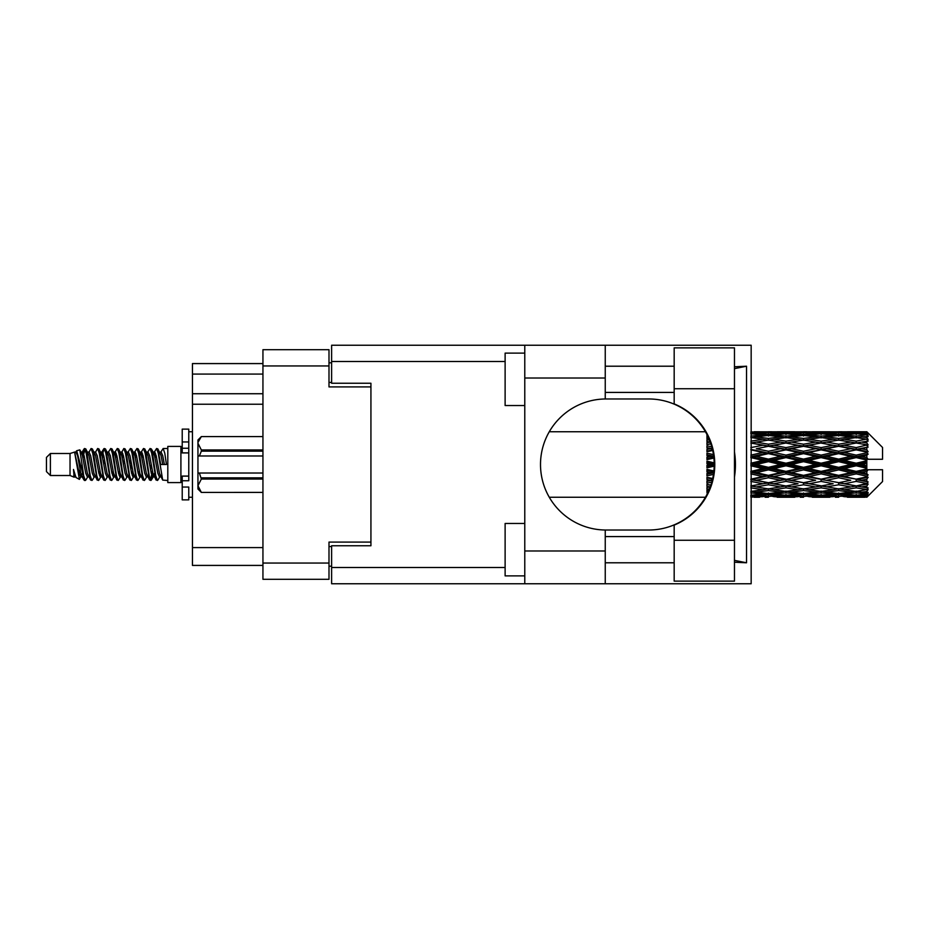 <?xml version="1.0" encoding="UTF-8"?>
<svg xmlns="http://www.w3.org/2000/svg" width="929" height="929" viewBox="0 0 929 929"><rect width="100%" height="100%" fill="white"/><g stroke="black" fill="none" stroke-linecap="round" stroke-linejoin="round"><path stroke-width="1.39" d="M370.926 545.753L370.926 542.083L328.994 542.083L328.994 579.301L262.942 579.301L262.942 349.699L328.994 349.699L328.994 386.917L370.926 386.917L370.926 383.247L370.926 545.753L331.618 545.753L331.618 567.503L505.121 567.503M331.618 566.191L328.994 566.191M328.994 362.809L331.618 362.809M262.942 374.073L192.442 374.073L192.442 363.587L262.942 363.587M262.942 565.413L192.442 565.413L192.442 547.587L262.942 547.587M262.942 404.22L192.442 404.22L192.442 547.587M192.442 374.073L192.442 393.733L262.942 393.733M192.442 404.22L192.442 393.733M674.175 540.248L674.175 525.106A65.529 65.529 0 0 0 674.175 403.894L674.175 347.864L734.467 347.864L734.467 581.136L674.175 581.136L674.175 540.248L734.467 540.248M674.175 366.212L605.244 366.212M674.175 392.421L605.244 392.421M674.175 536.579L605.244 536.579M674.175 562.788L605.244 562.788M524.78 575.887L505.121 575.887L505.121 523.468L524.78 523.468M524.78 405.532L505.121 405.532L505.121 353.113L524.78 353.113M524.78 550.99L605.244 550.99L605.244 583.76L524.78 583.76L524.78 345.24L605.244 345.24L605.244 378.01L524.78 378.01M605.244 550.99L605.244 530.018A65.529 65.529 0 0 1 540.504 464.5A65.529 65.529 0 0 1 605.244 398.982L605.244 378.01M734.467 366.769L746.533 366.212L746.533 562.788L734.467 560.361M734.467 562.231L746.533 562.788M605.244 583.76L751.166 583.76L751.166 345.24L605.244 345.24M370.926 383.247L331.618 383.247L331.618 345.24L524.78 345.24M524.78 583.76L331.618 583.76L331.618 567.503M605.244 398.982A65.529 65.529 0 0 1 606.033 398.971L648.686 398.971A65.529 65.529 0 0 1 714.204 464.5A65.529 65.529 0 0 1 648.686 530.029L606.033 530.029A65.529 65.529 0 0 1 605.244 530.018M734.467 477.03A81.253 81.253 0 0 0 734.467 451.97M746.533 366.212L734.467 368.639M50.387 475.509L50.387 453.491L46.45 457.428L46.45 471.572L50.387 475.509L70.035 475.509L74.134 477.204L74.877 476.426L74.285 476.937L75.923 476.937M50.387 453.491L70.035 453.491L70.035 475.509M167.801 464.5L167.801 482.581L180.911 482.581L180.911 446.419L167.801 446.419L167.801 464.5M70.035 453.491L74.599 452.098L79.418 479.387L75.957 477.483L73.496 469.459L74.134 477.204M80.068 469.528L79.209 473.372M79.418 479.387L82.472 473.314M76.677 450.739L79.813 449.868L82.066 464.5L82.066 470.62L76.677 450.739L75.319 452.574L75.923 452.063L77.56 455.698L80.835 473.302L81.88 476.426L83.006 476.519M147.397 452.574L150.045 448.51L151.682 453.189L156.13 480.084L157.872 480.084L160.287 475.996M150.045 448.51L151.322 448.916L152.495 453.189L155.782 475.811L157.419 480.49M153.726 453.004L156.595 448.51L158.232 453.189L162.691 480.084L167.801 480.49M160.508 452.574L163.144 448.51L164.781 453.189L166.43 464.5L160.694 464.5L157.872 448.916L161.1 455.698L162.738 464.5M82.066 470.62L84.516 480.49L85.805 480.084L88.209 475.996M82.066 464.5L83.703 475.811L85.34 480.49M82.472 455.686L84.516 448.51L86.153 453.189L90.612 480.084L92.354 480.084L94.537 476.426M84.516 448.51L85.805 448.916L86.978 453.189L90.252 475.811L91.89 480.49M87.384 452.063L89.021 452.063L91.077 448.51L92.714 453.189L97.162 480.084L98.904 480.084L101.307 475.996M99.368 475.195L100.018 471.061M91.077 448.51L92.354 448.916L93.527 453.189L96.802 475.811L98.439 480.49M99.949 476.519L100.495 473.314M93.934 452.063L95.571 452.063L97.626 448.51L99.264 453.189L103.711 480.084L105.453 480.084L107.636 476.426M97.626 448.51L98.904 448.916L100.077 453.189L103.363 475.811L105 480.49M102.12 455.686L104.176 448.51L105.813 453.189L110.272 480.084L112.014 480.084L114.186 476.426M112.467 475.195L113.117 471.061M104.176 448.51L105.453 448.916L106.638 453.189L109.912 475.811L111.55 480.49M113.059 476.519L113.593 473.314M108.089 452.574L110.725 448.51L112.363 453.189L116.822 480.084L118.564 480.084L120.967 475.996M119.028 475.195L119.678 471.061M110.725 448.51L112.014 448.916L113.187 453.189L116.462 475.811L118.099 480.49M119.609 476.519L120.155 473.314M114.418 453.004L117.286 448.51L118.924 453.189L123.371 480.084L125.113 480.084L127.296 476.426M117.286 448.51L118.564 448.916L119.736 453.189L123.011 475.811L124.649 480.49M120.143 452.063L121.792 452.063L123.836 448.51L125.473 453.189L129.921 480.084L131.663 480.084L134.066 475.996M132.127 475.195L132.777 471.061M123.836 448.51L125.113 448.916L126.286 453.189L129.572 475.811L131.21 480.49M132.708 476.519L133.253 473.314M127.737 452.574L130.385 448.51L132.023 453.189L136.482 480.084L138.224 480.084L140.627 475.996M138.676 475.195L139.327 471.061M130.385 448.51L131.663 448.916L132.847 453.189L136.122 475.811L137.759 480.49M139.269 476.519L139.814 473.314M134.066 453.004L136.935 448.51L138.572 453.189L143.031 480.084L144.773 480.084L146.956 476.426M136.935 448.51L138.224 448.916L139.396 453.189L142.671 475.811L144.309 480.49M140.627 453.004L143.496 448.51L145.133 453.189L149.581 480.084L151.322 480.084L152.913 473.314M150.452 480.165L152.437 471.061M143.496 448.51L144.773 448.916L145.946 453.189L149.221 475.811L150.858 480.49M82.948 457.939L84.934 448.835M102.596 457.939L103.258 453.805M115.231 455.686L115.777 452.481M115.707 457.939L116.357 453.805M121.78 455.686L122.326 452.481M122.256 457.939L122.907 453.805M134.891 455.686L135.437 452.481M135.367 457.939L136.017 453.805M141.44 455.686L141.986 452.481M141.916 457.939L142.567 453.805M154.551 455.686L155.085 452.481M155.027 457.939L155.677 453.805M156.595 448.51L157.872 448.916M861.682 464.5L866.827 463.292L866.827 465.708L861.682 464.5L856.201 464.5L803.515 476.078L750.841 486.03L756.322 486.924L768.411 484.787L780.476 486.924L768.411 488.909L751.166 486.088M826.578 464.5L838.643 461.667L850.732 464.5L838.643 467.333L826.578 464.5L821.097 464.5L750.841 479.654L756.322 480.281L768.411 477.75L780.476 480.281L768.411 482.708L756.322 480.281M791.462 464.5L803.515 461.667L815.604 464.5L803.515 467.333L791.462 464.5L785.969 464.5L750.841 472.327L756.322 472.652L768.411 469.877L780.476 472.652L768.411 475.358L756.322 472.652M756.322 464.5L768.411 461.667L780.476 464.5L768.411 467.333L756.322 464.5L750.841 464.5L768.411 460.563L762.93 460.389L750.841 463.211M706.946 494.46L706.946 495.412M707.944 492.451L706.946 492.567L707.306 493.775M708.827 490.5L706.946 490.233L706.946 491.743L708.2 491.905M710.882 485.101L706.946 484.381L706.946 486.355L710.244 486.924L706.946 487.481L706.946 489.246L709.512 488.851M712.694 478.505L706.946 477.274L706.946 479.596L710.244 480.281L706.946 480.955L706.946 483.126L711.777 482.186M713.89 470.968L706.946 469.366L706.946 471.897L710.244 472.652L706.946 473.395L706.946 475.845L713.449 474.394M714.18 462.851L706.946 461.156L706.946 463.722L710.244 464.5L706.946 465.278L706.946 467.844L714.18 466.149M713.449 454.606L706.946 453.155L706.946 455.605L710.244 456.348L706.946 457.103L706.946 459.634L713.89 458.032M711.777 446.814L706.946 445.874L706.946 448.045L710.244 448.719L706.946 449.404L706.946 451.726L712.694 450.495M709.512 440.149L706.946 439.754L706.946 441.519L710.244 442.076L706.946 442.645L706.946 444.619L710.882 443.899M708.2 437.094L706.946 437.257L706.946 438.767L708.827 438.5M707.306 435.225L706.946 436.433L707.944 436.549M706.946 433.576L706.946 434.528M866.827 431.753L868.139 433.053L866.827 431.753L861.682 431.799L866.827 431.753M866.827 432.252L856.201 432.972L844.136 432.322L866.827 432.252L868.139 433.39L866.827 431.904M866.827 432.995L866.827 433.738L861.682 433.344L866.827 432.995L868.139 433.866L866.827 432.38M866.827 434.714L856.201 436.166L844.136 434.853L856.201 433.762L866.827 434.714L868.139 435.527L866.827 433.738M866.827 436.212L866.827 437.501L861.682 436.839L868.139 436.607L866.827 435.004M866.827 439.034L856.201 441.147L844.136 439.254L856.201 437.547L868.139 439.475L866.827 437.501M866.827 441.205L866.827 442.97L861.682 442.076L868.139 441.089L866.827 439.475M866.827 444.968L856.201 447.604L844.136 445.246L856.201 443.028L868.139 445.003L866.827 442.97M866.827 447.673L866.827 449.787L861.682 448.719L868.139 447.058L866.827 445.525M866.827 452.121L866.827 452.76L856.201 455.117L844.136 452.435L856.201 449.857L866.827 452.121L868.139 451.749L866.827 449.787M866.827 455.187L866.827 457.521L861.682 456.348L866.827 455.187L868.139 454.107L866.827 452.76M866.827 460.052L866.827 460.738L856.201 463.211L844.136 460.389L856.201 457.602L866.827 460.052L866.827 459.263L868.104 459.263L866.827 457.521M868.104 459.263L882.55 459.263L882.55 447.464L867.547 432.461M866.827 463.292L866.827 460.738M866.827 468.262L866.827 468.948L856.201 471.398L844.136 468.611L856.201 465.789L866.827 468.262L866.827 465.708M867.547 496.539L882.55 481.536L882.55 469.737L866.827 469.737L866.827 468.948M866.827 471.479L866.827 473.813L861.682 472.652L866.827 471.479L868.104 469.737M866.827 476.24L866.827 476.879L856.201 479.143L844.136 476.565L856.201 473.883L866.827 476.24L868.139 474.893L866.827 473.813M866.827 479.213L866.827 481.327L861.682 480.281L866.827 479.213L868.139 477.251L866.827 476.879M866.827 483.475L856.201 485.972L844.136 483.754L856.201 481.396L866.827 483.475L868.139 481.942L866.827 481.327M866.827 486.03L866.827 487.795L861.682 486.924L866.827 486.03L868.139 483.997L866.827 484.032M866.827 489.525L856.201 491.453L844.136 489.746L856.201 487.853L866.827 489.525L868.139 487.911L866.827 487.795M866.827 491.499L866.827 492.788L861.682 492.161L866.827 491.499L868.139 489.525L866.827 489.966M866.827 493.996L856.201 495.238L844.136 494.147L856.201 492.834L866.827 493.996L868.139 492.393L866.827 492.788M866.827 495.262L866.827 496.005L861.682 495.656L866.827 495.262L868.139 493.473L866.827 494.286M847.434 497.236L856.201 497.259L844.136 496.678L856.201 496.028L866.827 496.62L868.139 495.134L866.827 496.005M866.827 496.62L856.201 497.096M866.827 497.096L861.682 497.201L866.827 497.096L868.139 495.61L866.827 496.748M868.139 495.947L866.827 497.247L868.139 495.947M754.139 497.259L759.62 497.236M777.178 497.236L794.759 497.236M768.411 497.259L765.113 497.259M750.841 496.028L762.93 496.678L750.841 497.096M764.834 496.214L762.93 496.678M755.393 496.969L756.322 497.201M768.411 496.899L768.411 495.389M781.405 496.969L780.476 497.201M785.969 497.259L773.88 496.678L785.969 496.028L798.046 496.678L785.969 497.096M812.306 497.236L829.864 497.236M803.515 497.259L800.229 497.259M768.411 496.411L756.322 495.656L768.411 494.669L780.476 495.656L768.411 496.411M750.841 492.834L762.93 494.147L750.841 495.238M766.471 493.357L762.93 494.147M753.558 495.006L756.322 495.656M768.411 494.669L768.411 492.962M783.24 495.006L780.476 495.656M771.987 496.214L773.88 496.678M785.969 496.028L785.969 494.414M799.95 496.214L798.046 496.678M790.533 496.969L791.462 497.201M803.515 496.899L803.515 495.389M816.533 496.969L815.604 497.201M821.097 497.259L809.008 496.678L821.097 496.028L833.15 496.678L821.097 497.096M856.201 497.259L864.98 497.236M838.643 497.259L835.345 497.259M803.515 496.411L791.462 495.656L803.515 494.669L815.604 495.656L803.515 496.411M785.969 495.238L773.88 494.147L785.969 492.834L798.046 494.147L785.969 495.238M768.411 493.578L756.322 492.161L768.411 490.547L780.476 492.161L768.411 493.578M750.841 487.853L762.93 489.746L750.841 491.453M768.411 490.547L768.411 488.735L762.93 489.746M752.049 491.29L756.322 492.161M784.75 491.29L780.476 492.161M770.35 493.357L773.88 494.147M785.969 492.834L785.969 491.058M801.588 493.357L798.046 494.147M788.686 495.006L791.462 495.656M803.515 494.669L803.515 492.962M818.379 495.006L815.604 495.656M807.092 496.214L809.008 496.678M821.097 496.028L821.097 494.414M835.066 496.214L833.15 496.678M825.649 496.969L826.578 497.201M838.643 496.899L838.643 495.389M851.661 496.969L850.732 497.201M838.643 496.411L826.578 495.656L838.643 494.669L850.732 495.656L838.643 496.411M821.097 495.238L809.008 494.147L821.097 492.834L833.15 494.147L821.097 495.238M803.515 493.578L791.462 492.161L803.515 490.547L815.604 492.161L803.515 493.578M785.969 491.453L773.88 489.746L785.969 487.853L798.046 489.746L785.969 491.453M750.841 481.396L762.93 483.754L750.841 485.972M712.264 480.328L706.946 481.35M712.334 480.038L710.244 480.281M768.411 484.787L768.411 482.987L762.93 483.754M785.969 487.853L785.969 486.03L780.476 486.924L785.969 486.03L791.462 486.924L803.515 484.787L815.604 486.924L803.515 488.909L768.411 482.987L773.88 483.754L785.969 481.396L798.046 483.754L785.969 485.972L773.88 483.754M768.411 488.735L773.88 489.746M803.515 490.547L803.515 488.735L798.046 489.746M787.177 491.29L791.462 492.161M819.877 491.29L815.604 492.161M805.455 493.357L809.008 494.147M821.097 492.834L821.097 491.058M836.704 493.357L833.15 494.147M823.814 495.006L826.578 495.656M838.643 494.669L838.643 492.962M853.496 495.006L850.732 495.656M842.231 496.214L844.136 496.678M856.201 496.028L856.201 494.414M860.753 496.969L861.682 497.201M838.643 493.578L826.578 492.161L838.643 490.547L850.732 492.161L838.643 493.578M821.097 491.453L809.008 489.746L821.097 487.853L833.15 489.746L821.097 491.453M750.841 473.883L762.93 476.565L750.841 479.143M713.681 472.768L706.946 474.22M713.727 472.431L710.244 472.652M768.411 477.75L768.411 476.078L762.93 476.565M768.411 482.708L750.841 479.654M785.969 481.396L785.969 479.654L780.476 480.281M785.969 485.972L798.046 483.754M803.515 484.787L803.515 482.987L809.008 483.754L821.097 481.396L833.15 483.754L821.097 485.972L809.008 483.754M821.097 487.853L821.097 486.03L815.604 486.924L821.097 486.03L826.578 486.924L838.643 484.787L850.732 486.924L838.643 488.909L785.969 479.654L791.462 480.281L803.515 477.75L815.604 480.281L803.515 482.708L791.462 480.281M803.515 488.735L809.008 489.746M838.643 490.547L838.643 488.735L833.15 489.746M822.304 491.29L826.578 492.161M854.994 491.29L850.732 492.161M840.582 493.357L844.136 494.147M856.201 492.834L856.201 491.058M858.919 495.006L861.682 495.656M785.969 479.143L773.88 476.565L785.969 473.883L798.046 476.565L785.969 479.654L768.411 476.078L773.88 476.565M750.841 465.789L762.93 468.611L750.841 471.398M714.204 464.848L706.946 466.474M714.204 464.5L710.244 464.5M768.411 469.877L768.411 468.437L762.93 468.611M768.411 475.358L768.411 476.078L750.841 472.327M785.969 473.883L785.969 472.327L780.476 472.652M803.515 477.75L803.515 476.078L798.046 476.565M803.515 482.708L815.604 480.281M821.097 481.396L821.097 479.654L826.578 480.281L838.643 477.75L850.732 480.281L838.643 482.708L826.578 480.281M821.097 485.972L833.15 483.754M838.643 484.787L838.643 482.987L844.136 483.754M856.201 487.853L856.201 486.03L851.823 486.738L856.201 486.03L861.682 486.924L803.515 476.078L809.008 476.565L821.097 473.883L833.15 476.565L821.097 479.143L809.008 476.565M838.643 488.735L844.136 489.746M857.421 491.29L861.682 492.161M803.515 475.358L791.462 472.652L803.515 469.877L815.604 472.652L803.515 475.358L803.515 476.078L785.969 472.327L791.462 472.652M785.969 471.398L773.88 468.611L785.969 465.789L798.046 468.611L785.969 471.398L785.969 472.327L768.411 468.437L773.88 468.611M750.841 457.602L762.93 460.389M713.786 457.103L706.946 458.612M713.727 456.569L710.244 456.348M768.411 461.667L768.411 460.563L773.88 460.389L785.969 457.602L798.046 460.389L785.969 463.211L773.88 460.389M768.411 467.333L768.411 468.437L750.841 464.5M785.969 465.789L785.969 464.5L780.476 464.5M803.515 469.877L803.515 468.437L798.046 468.611M821.097 473.883L821.097 472.327L815.604 472.652M821.097 479.143L838.643 476.078L833.15 476.565M838.643 477.75L838.643 476.078L844.136 476.565M838.643 482.708L850.732 480.281M856.201 481.396L856.201 479.654L861.682 480.281M856.201 485.972L868.139 483.997M838.643 475.358L826.578 472.652L838.643 469.877L850.732 472.652L838.643 475.358L838.643 476.078L821.097 472.327L826.578 472.652M821.097 471.398L809.008 468.611L821.097 465.789L833.15 468.611L821.097 471.398L821.097 472.327L803.515 468.437L809.008 468.611M768.411 459.123L756.322 456.348L768.411 453.642L780.476 456.348L768.411 459.123L768.411 460.563L750.841 456.673L756.322 456.348M750.841 449.857L762.93 452.435L750.841 455.117M712.578 449.973L706.946 451.111M712.334 448.962L710.244 448.719M768.411 453.642L768.411 452.922L750.841 456.673M768.411 451.25L756.322 448.719L768.411 446.292L780.476 448.719L768.411 451.25L768.411 452.922L762.93 452.435M785.969 457.602L785.969 456.673L768.411 460.563L785.969 464.5L785.969 463.211M785.969 455.117L773.88 452.435L785.969 449.857L798.046 452.435L785.969 455.117L785.969 456.673L780.476 456.348M803.515 461.667L803.515 460.563L785.969 464.5L803.515 468.437L803.515 467.333M803.515 459.123L791.462 456.348L803.515 453.642L815.604 456.348L803.515 459.123L803.515 460.563L798.046 460.389M821.097 465.789L821.097 464.5L815.604 464.5M838.643 469.877L838.643 468.437L833.15 468.611M856.201 473.883L856.201 472.327L838.643 476.078L856.201 479.143M856.201 471.398L856.201 472.327L850.732 472.652M868.139 477.251L856.201 479.654L868.139 481.942M821.097 463.211L809.008 460.389L821.097 457.602L833.15 460.389L821.097 463.211L821.097 464.5L803.515 460.563L809.008 460.389M750.841 443.028L762.93 445.246L750.841 447.604M710.848 443.783L706.946 444.457M768.411 446.292L756.322 448.719M768.411 444.213L756.322 442.076L768.411 440.091L780.476 442.076L768.411 444.213L768.411 446.013L762.93 445.246M785.969 449.857L768.411 452.922L773.88 452.435M785.969 447.604L773.88 445.246L785.969 443.028L798.046 445.246L785.969 447.604L785.969 449.346L780.476 448.719M803.515 453.642L803.515 452.922L785.969 456.673L791.462 456.348M803.515 451.25L791.462 448.719L803.515 446.292L815.604 448.719L803.515 451.25L803.515 452.922L798.046 452.435M821.097 457.602L821.097 456.673L803.515 460.563L750.841 449.346M821.097 455.117L809.008 452.435L821.097 449.857L833.15 452.435L821.097 455.117L821.097 456.673L815.604 456.348M838.643 461.667L838.643 460.563L821.097 464.5L838.643 468.437L844.136 468.611M838.643 459.123L826.578 456.348L838.643 453.642L850.732 456.348L838.643 459.123L838.643 460.563L833.15 460.389M838.643 467.333L838.643 468.437L856.201 472.327L861.682 472.652M856.201 465.789L856.201 464.5L850.732 464.5M867.93 469.737L856.201 472.327L868.139 474.893M750.841 437.547L762.93 439.254L750.841 441.147M785.969 443.028L768.411 446.013L750.841 442.97L756.322 442.076L751.166 442.912M768.411 438.453L756.322 436.839L768.411 435.422L780.476 436.839L768.411 438.453L768.411 440.265L762.93 439.254M803.515 446.292L780.476 442.076L785.969 442.97L803.515 440.091L815.604 442.076L803.515 444.213L791.462 442.076L785.969 442.97L785.969 441.147L773.88 439.254L785.969 437.547L798.046 439.254L785.969 441.147M803.515 444.213L803.515 446.013L785.969 449.346L768.411 446.013L773.88 445.246M821.097 443.028L833.15 445.246L821.097 447.604L809.008 445.246L821.097 442.97L803.515 446.013L798.046 445.246M821.097 449.857L803.515 452.922L785.969 449.346L791.462 448.719M821.097 447.604L821.097 449.346L815.604 448.719M838.643 453.642L838.643 452.922L821.097 456.673L803.515 452.922L809.008 452.435M838.643 451.25L826.578 448.719L838.643 446.292L850.732 448.719L838.643 451.25L838.643 452.922L833.15 452.435M856.201 457.602L856.201 456.673L838.643 460.563L821.097 456.673L826.578 456.348M856.201 455.117L856.201 456.673L850.732 456.348M856.201 463.211L856.201 464.5L838.643 460.563L844.136 460.389M866.827 462.108L856.201 464.5L866.827 466.892M750.841 433.762L762.93 434.853L750.841 436.166M766.471 435.643L762.93 434.853M752.049 437.71L756.322 436.839M784.75 437.71L780.476 436.839M768.411 440.265L773.88 439.254M803.515 438.453L791.462 436.839L803.515 435.422L815.604 436.839L803.515 438.453L803.515 440.265L798.046 439.254M838.643 446.292L815.604 442.076L821.097 442.97L838.643 440.091L850.732 442.076L838.643 444.213L826.578 442.076L821.097 442.97L821.097 441.147L809.008 439.254L821.097 437.547L833.15 439.254L821.097 441.147M838.643 444.213L838.643 446.013L821.097 449.346L803.515 446.013L809.008 445.246M856.201 443.028L838.643 446.013L833.15 445.246M856.201 449.857L838.643 452.922L821.097 449.346L826.578 448.719M856.201 447.604L856.201 449.346L850.732 448.719M868.139 454.107L856.201 456.673L838.643 452.922L844.136 452.435M867.93 459.263L856.201 456.673L861.682 456.348M785.969 436.166L773.88 434.853L785.969 433.762L798.046 434.853L785.969 436.166L785.969 437.942M768.411 434.331L756.322 433.344L768.411 432.589L780.476 433.344L768.411 434.331L768.411 436.038M750.841 431.904L762.93 432.322L750.841 432.972M764.834 432.786L762.93 432.322M753.558 433.994L756.322 433.344M783.24 433.994L780.476 433.344M770.35 435.643L773.88 434.853M801.588 435.643L798.046 434.853M787.177 437.71L791.462 436.839M819.877 437.71L815.604 436.839M803.515 440.265L809.008 439.254M838.643 438.453L826.578 436.839L838.643 435.422L850.732 436.839L838.643 438.453L838.643 440.265L833.15 439.254M868.139 445.003L850.732 442.076L856.201 442.97L860.591 442.262L856.201 442.97L856.201 441.147M868.139 447.058L856.201 449.346L838.643 446.013L844.136 445.246M868.139 451.749L856.201 449.346L861.682 448.719M821.097 436.166L809.008 434.853L821.097 433.762L833.15 434.853L821.097 436.166L821.097 437.942M803.515 434.331L791.462 433.344L803.515 432.589L815.604 433.344L803.515 434.331L803.515 436.038M785.969 432.972L773.88 432.322L798.046 432.322L785.969 432.972L785.969 434.586M768.411 432.101L756.322 431.799L780.476 431.799L768.411 432.101L768.411 433.611M768.411 431.741L771.709 431.741M759.62 431.764L754.139 431.741M755.393 432.031L756.322 431.799M781.405 432.031L780.476 431.799M771.987 432.786L773.88 432.322M799.95 432.786L798.046 432.322M788.686 433.994L791.462 433.344M818.379 433.994L815.604 433.344M805.455 435.643L809.008 434.853M836.704 435.643L833.15 434.853M822.304 437.71L826.578 436.839M854.994 437.71L850.732 436.839M838.643 440.265L844.136 439.254M838.643 434.331L826.578 433.344L838.643 432.589L850.732 433.344L838.643 434.331L838.643 436.038M821.097 432.972L809.008 432.322L833.15 432.322L821.097 432.972L821.097 434.586M803.515 432.101L791.462 431.799L815.604 431.799L803.515 432.101L803.515 433.611M803.515 431.741L806.813 431.741M794.759 431.764L777.178 431.764M790.533 432.031L791.462 431.799M816.533 432.031L815.604 431.799M807.092 432.786L809.008 432.322M835.066 432.786L833.15 432.322M823.814 433.994L826.578 433.344M853.496 433.994L850.732 433.344M840.582 435.643L844.136 434.853M856.201 436.166L856.201 437.942M857.421 437.71L861.682 436.839M838.643 432.101L826.578 431.799L850.732 431.799L838.643 432.101L838.643 433.611M838.643 431.741L841.941 431.741M829.864 431.764L812.306 431.764M825.649 432.031L826.578 431.799M851.661 432.031L850.732 431.799M842.231 432.786L844.136 432.322M856.201 432.972L856.201 434.586M858.919 433.994L861.682 433.344M864.98 431.764L847.434 431.764M860.753 432.031L861.682 431.799M73.496 476.078L74.285 476.937M80.509 452.226L81.427 452.574L82.472 455.698L85.747 473.302L87.384 476.937L87.976 476.426M92.354 448.916L95.571 455.698L98.857 473.302L100.495 476.937L101.087 476.426M103.769 464.5L104.582 459.739M105.453 448.916L108.681 455.698L111.956 473.302L113.593 476.937L115.231 476.937M118.564 448.916L121.792 455.698L125.067 473.302L126.704 476.937L128.341 476.937M129.979 464.5L130.792 459.739M131.663 448.916L134.891 455.698L138.166 473.302L139.803 476.937L140.407 476.426M144.773 448.916L148.001 455.698L151.276 473.302L152.913 476.937L154.551 473.314M73.496 469.459L75.957 477.483M81.647 453.004L82.472 452.063L84.109 455.698L87.384 473.302L90.612 480.084M95.571 452.063L97.22 455.698L100.495 473.302L103.711 480.084M107.044 452.063L108.681 452.063L110.319 455.698L113.593 473.302L116.822 480.084M121.792 452.063L123.429 455.698L126.704 473.302L129.921 480.084M130.792 469.261L131.616 464.5M134.299 452.574L134.891 452.063L136.528 455.698L139.803 473.302L143.031 480.084M146.352 452.063L148.001 452.063L149.639 455.698L152.913 473.302L156.13 480.084M159.463 452.063L161.1 452.063L162.738 455.698L164.375 464.5M74.599 452.098L79.197 473.302L80.835 476.937L81.427 476.426M85.805 448.916L89.021 455.698L92.296 473.302L93.934 476.937L95.571 476.937M98.904 448.916L102.132 455.698L105.407 473.302L107.044 476.937L108.681 476.937M112.014 448.916L115.231 455.698L118.506 473.302L120.143 476.937L120.747 476.426M123.429 464.5L124.242 459.739M125.113 448.916L128.341 455.698L131.616 473.302L133.253 476.937L133.846 476.426M138.224 448.916L141.44 455.698L144.715 473.302L146.352 476.937L148.001 476.937M153.959 452.574L154.551 452.063L152.913 452.063L154.551 455.698L157.825 473.302L159.463 476.937L160.055 476.426M89.021 452.063L90.659 455.698L93.934 473.302L97.162 480.084M100.495 455.686L102.132 452.063L103.769 455.698L107.044 473.302L110.272 480.084M114.639 452.574L115.231 452.063L116.868 455.698L120.143 473.302L123.371 480.084M126.704 452.063L128.341 452.063L129.979 455.698L133.253 473.302L136.482 480.084M139.803 452.063L141.44 452.063L143.078 455.698L146.352 473.302L149.581 480.084M150.452 469.261L151.276 464.5M154.551 452.063L156.188 455.698L159.463 473.302L162.691 480.084M706.946 435.19L706.946 436.944M706.946 439.754L706.946 441.577M706.946 445.874L706.946 448.045M712.264 448.672L706.946 447.65M706.946 453.155L706.946 455.605M713.681 456.232L706.946 454.78M706.946 461.156L706.946 463.722M714.204 464.152L706.946 462.526M706.946 469.366L706.946 471.897M713.786 471.897L706.946 470.388M706.946 477.274L706.946 479.596M712.578 479.027L706.946 477.889M706.946 484.381L706.946 486.355M710.848 485.217L706.946 484.543M706.946 490.233L706.946 491.743M188.773 476.078L182.223 476.078L182.223 480.746L188.773 480.746L188.773 441.949L182.223 441.949L182.223 429.117L188.773 429.117L188.773 448.254L182.223 448.254L182.223 452.922L188.773 452.922M182.223 480.746L182.223 499.883L188.773 499.883L188.773 487.051L182.223 487.051M182.223 441.949L182.223 448.254M262.942 479.039L201.349 479.039L199.387 473.024L262.942 473.024M201.349 477.866L262.942 477.866M262.942 451.134L201.349 451.134L199.387 455.976L197.947 455.976L197.947 443.272L201.349 449.961L262.942 449.961M201.349 451.134L201.349 449.961M199.387 473.024L197.947 473.024L197.947 485.728L201.349 492.416L262.942 492.405L201.349 492.416L197.947 489.002L197.947 485.728L201.349 479.039M197.947 443.272L197.947 439.998L201.349 436.584L262.942 436.584L201.349 436.584L198.016 442.343M197.947 455.976L197.947 473.024M262.942 455.976L199.387 455.976M262.942 563.055L328.994 563.055M328.994 365.945L262.942 365.945M328.994 546.542L331.618 546.542M331.618 382.458L328.994 382.458M505.121 361.497L331.618 361.497M674.175 388.752L734.467 388.752M188.773 452.864L182.223 452.864M188.773 476.136L182.223 476.136M180.911 478.261L182.223 478.261M549.283 497.259L705.425 497.259M549.283 431.741L705.425 431.741M782.659 497.259L789.267 497.259M817.799 497.259L824.395 497.259M852.915 497.259L859.499 497.259M782.659 431.741L789.267 431.741M817.799 431.741L824.395 431.741M852.915 431.741L859.499 431.741M163.144 448.51L167.801 448.51M180.911 450.739L182.223 450.739M79.813 449.868L81.427 452.574M151.322 480.084L153.506 476.426M80.835 452.063L82.472 452.063M87.384 476.937L89.021 476.937M100.495 476.937L102.132 476.937M133.253 452.063L134.891 452.063M139.803 476.937L141.44 476.937M152.913 476.937L154.551 476.937M81.88 452.574L84.063 448.916M151.322 448.916L153.506 452.574M74.285 452.063L75.923 452.063M80.835 476.937L82.472 476.937M100.495 452.063L102.132 452.063M113.593 452.063L115.231 452.063M120.143 476.937L121.792 476.937M133.253 476.937L134.891 476.937M159.463 476.937L161.1 476.937M81.88 476.426L84.063 480.084M101.528 452.574L103.711 448.916M188.773 497.259L192.442 497.259M188.773 431.741L192.442 431.741"/></g></svg>
